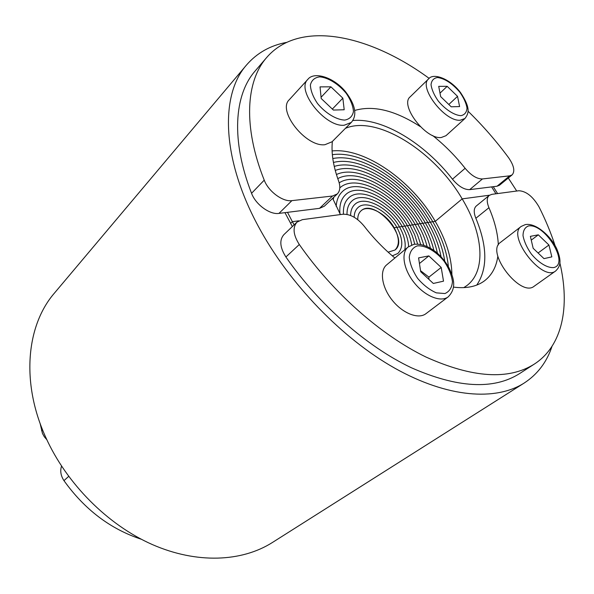 <?xml version="1.0" encoding="UTF-8"?>
<svg xmlns="http://www.w3.org/2000/svg" width="594" height="594" viewBox="0 0 594 594"><rect width="100%" height="100%" fill="white"/><g stroke="black" fill="none" stroke-linecap="round" stroke-linejoin="round"><path stroke-width="0.89" d="M292.352 226.552L284.949 212.652M493.25 186.694L497.601 193.577M552.004 346.369C546.799 362.102 537.518 374.331 524.16 383.063L272.334 542.537C241.877 561.842 196.941 564.092 152.264 544.527C107.685 524.851 66.61 483.716 45.76 437.362C20.656 382.239 26.552 325.17 54.5 293.02L246.503 65.021C256.964 52.963 270.329 45.419 286.62 42.382M524.16 383.063C495.812 401.106 447.772 397.839 394.965 368.287C342.263 338.669 288.951 283.531 258.279 226.24C221.362 157.982 220.24 94.684 246.503 65.021M508.301 178.007L516.728 191.023M332.091 150.935C365.006 147.564 411.85 180.598 435.254 221.354L432.796 221.74C441.847 237.281 447.044 252.287 448.396 266.751C447.044 252.287 441.847 237.281 432.796 221.74C409.994 181.913 363.714 149.963 332.35 154.7C363.714 149.963 409.994 181.913 432.796 221.74L430.316 222.119C408.167 183.286 362.54 152.495 332.796 158.546C362.54 152.495 408.167 183.286 430.316 222.119L427.829 222.505C434.6 234.14 439.003 245.56 441.03 256.749C439.003 245.56 434.6 234.14 427.829 222.505C406.355 184.734 361.494 155.16 333.434 162.459C361.494 155.16 406.355 184.734 427.829 222.505L425.326 222.899C404.566 186.249 360.565 157.952 334.251 166.431C360.565 157.952 404.566 186.249 425.326 222.899L422.809 223.285C428.118 232.425 431.801 241.446 433.858 250.364C431.801 241.446 428.118 232.425 422.809 223.285C402.791 187.823 359.764 160.863 335.246 170.456C359.764 160.863 402.791 187.823 422.809 223.285L420.277 223.678C401.039 189.464 359.08 163.907 336.419 174.532C359.08 163.907 401.039 189.464 420.277 223.678L417.731 224.079C422.082 231.578 425.185 239.003 427.056 246.362C425.185 239.003 422.082 231.578 417.731 224.079C399.309 191.171 358.531 167.07 337.771 178.645C358.531 167.07 399.309 191.171 417.731 224.079L415.176 224.473C397.557 192.879 357.959 170.292 339.196 182.855C357.959 170.292 397.557 192.879 415.176 224.473L412.6 224.874L417.463 234.652L420.671 244.327L417.463 234.652L412.6 224.874C395.478 193.948 355.917 172.936 339.798 187.919C355.917 172.936 395.478 193.948 412.6 224.874L410.009 225.274C394.008 196.28 356.727 176.938 342.307 191.669C338.647 195.159 336.605 200.067 336.182 206.378C336.605 200.067 338.647 195.159 342.307 191.669C356.727 176.938 394.008 196.28 410.009 225.274L407.41 225.683C411.026 231.972 413.446 238.135 414.649 244.171C413.446 238.135 411.026 231.972 407.41 225.683C392.76 199.109 358.635 181.422 345.456 194.847C341.038 199.094 339.204 205.383 339.954 213.729C339.204 205.383 341.038 199.094 345.456 194.847C358.635 181.422 392.76 199.109 407.41 225.683L404.789 226.084C391.505 201.945 360.528 185.915 348.581 198.032C344.743 201.693 343.035 207.083 343.473 214.182C343.035 207.083 344.743 201.693 348.581 198.032C360.528 185.915 391.505 201.945 404.789 226.084L402.16 226.492C406.192 233.576 408.353 240.28 408.62 246.607C408.353 240.28 406.192 233.576 402.16 226.492C390.228 204.789 362.407 190.407 351.693 201.24C348.478 204.269 346.918 208.665 347.007 214.427C346.918 208.665 348.478 204.269 351.693 201.24C362.407 190.407 390.228 204.789 402.16 226.492L399.51 226.908C388.936 207.64 364.263 194.899 354.781 204.462C352.049 207.016 350.653 210.692 350.594 215.488C350.653 210.692 352.049 207.016 354.781 204.462C364.263 194.899 388.936 207.64 399.51 226.908L396.844 227.316C403.081 238.988 403.408 247.713 397.817 253.475C403.408 247.713 403.081 238.988 396.844 227.316C387.63 210.499 366.112 199.398 357.855 207.7C355.472 209.912 354.247 213.098 354.173 217.248C354.247 213.098 355.472 209.912 357.855 207.7C366.112 199.398 387.63 210.499 396.844 227.316L394.171 227.74C386.3 213.365 367.938 203.905 360.9 210.952C358.746 212.956 357.692 215.867 357.751 219.691C357.692 215.867 358.746 212.956 360.9 210.952C374.391 197.349 410.306 238.491 395.003 250.015L388.134 252.168L395.003 250.015C399.755 245.107 399.472 237.682 394.171 227.74L435.254 221.354L462.169 198.879L489.493 195.211L462.169 198.879C483.189 233.427 486.612 271.013 466.736 285.677L463.78 287.637M337.31 193.926L324.331 206.207L319.527 208.346L278.957 213.402C269.869 214.894 255.635 204.529 251.559 193.302C230.791 140.236 234.229 94.84 255.13 71.005L266.647 57.544C245.931 81.14 242.894 126.619 264.233 180.153C268.429 191.468 282.811 202.042 291.906 200.638L332.514 196.02L337.31 193.926C340.139 190.971 340.562 186.62 338.558 180.858C333.219 166.045 331.162 152.918 332.373 141.454M432.618 135.514C444.542 145.003 455.383 155.932 465.132 168.295C471.191 175.49 476.96 179.039 482.447 178.943L509.704 175.839L512.132 174.874C515.176 171.339 514.003 165.629 508.62 157.752C496.354 141.134 482.818 125.616 468.027 111.189M429.18 78.393C369.23 34.378 299.428 19.431 266.647 57.544M512.132 174.874L499.502 185.224L497.052 186.219L469.691 189.635C464.189 189.783 458.449 186.308 452.465 179.195C424.703 143.362 382.618 117.582 352.814 120.537M354.655 110.477C373.284 105.019 395.159 110.387 420.27 126.581M464.983 118.473L445.953 135.707L441.268 137.511C425.779 139.694 399.435 105.123 410.164 96.844L428.601 78.898C418.05 86.969 444.943 122.089 460.335 120.196L464.983 118.473C468.74 113.387 470.871 108.383 460.721 92.85C449.992 78.311 433.019 72.661 428.601 78.898M459.608 106.571L451.21 106.801L440.666 96.622L438.714 86.36L447.185 86.323L457.536 96.354L459.608 106.571M448.804 104.485L457.536 96.354M440.006 93.147L447.185 86.323M351.314 122.416L332.046 141.78L324.903 144.713C305.858 147.253 277.004 110.662 289.3 99.703L307.826 79.396C295.678 90.14 325.178 127.42 344.208 125.23L351.314 122.416C356.066 116.87 357.491 107.44 345.493 91.669C333.353 76.804 313.736 71.325 307.826 79.396M344.193 109.756L333.397 110.061L321.198 98.515L320.04 86.873L330.903 86.828L342.849 98.166L344.193 109.756M332.35 109.066L342.849 98.166M321.072 97.268L330.903 86.828M333.182 199.651L333.828 197.215L333.182 199.651M287.503 212.333L292.359 221.666L290.57 223.389L292.359 221.666L298.752 220.812L292.359 221.666L294.127 224.851M495.96 193.8L491.609 186.902M340.421 214.568L332.64 198.337M345.426 128.341C376.982 114.791 434.711 151.522 462.169 198.879L435.254 221.354C446.109 240.006 451.655 257.714 451.9 274.473M46.844 439.731L44.327 436.79L42.478 433.479L40.088 423.344M555.048 245.537C550.876 232.692 545.522 219.78 538.973 206.816C532.915 196.517 526.21 191.164 518.874 190.741L491.802 194.349L489.204 195.426C486.672 197.787 486.583 201.878 488.944 207.7C494.631 220.901 497.765 233.308 498.344 244.936M534.288 364.115L519.394 373.708C493.451 390.028 457.387 388.016 411.189 367.679C366.676 346.502 319.178 304.967 285.9 256.987C279.937 247.498 279.247 240.073 283.821 234.712L297 222.104C292.463 227.443 293.228 234.912 299.302 244.513C333.16 293.094 381.229 335.35 426.032 357.061C472.505 377.94 508.59 380.286 534.288 364.115C562.77 345.738 570.099 306.407 559.882 262.942M394.884 258.019C383.665 248.715 373.463 238.135 364.263 226.277C357.328 217.916 350.163 213.914 342.76 214.256L302.353 219.654L297 222.104M497.854 256.185C496.332 266.921 491.877 275.141 484.474 280.843C476.67 286.642 466.335 288.736 453.474 287.117M476.767 285.061C487.778 268.607 487.474 246.339 475.861 218.265C473.567 212.481 473.7 208.397 476.269 206.014L489.204 195.426M448.188 296.859L425.92 313.699C418.473 319.542 402.747 313.461 392.3 300.319C381.749 287.266 379.321 270.745 386.672 264.85L408.063 247.045C400.801 252.858 403.519 269.528 414.308 282.855C425 296.257 440.852 302.628 448.188 296.859C456.764 288.172 453.935 278.296 448.982 267.812C445.641 261.806 441.372 256.586 436.159 252.153C428.541 246.228 421.146 243.607 413.981 244.29L408.063 247.045M418.577 257.885L428.861 255.903L441.194 267.441L443.51 281.17L433.316 283.457L420.708 271.71L418.577 257.885M419.446 263.513L428.861 255.903M441.194 267.441L428.927 277.116L420.552 270.708M428.823 279.277L428.927 277.116M555.665 270.975L534.125 286.263C520.552 297.765 485.395 251.901 500.408 242.441L521.228 226.418C506.444 235.662 542.367 282.313 555.665 270.975C559.956 266.699 562.251 262.117 556.786 248.893C550.683 235.603 535.372 222.475 525.237 224.629L521.228 226.418M530.375 236.353L538.298 234.83L548.93 245.01L551.833 256.875L543.985 258.635L533.16 248.292L530.375 236.353M531.251 240.125L538.298 234.83M548.93 245.01L538.075 252.992M404.789 226.084C408.509 232.566 410.81 238.847 411.694 244.936C410.81 238.847 408.509 232.566 404.789 226.084M410.009 225.274L414.657 234.704L417.627 244L414.657 234.704L410.009 225.274M415.176 224.473L420.352 234.845L423.812 245.114L420.352 234.845L415.176 224.473M420.277 223.678C425.052 231.905 428.43 240.043 430.405 248.099C428.43 240.043 425.052 231.905 420.277 223.678M425.326 222.899C431.289 233.152 435.32 243.258 437.399 253.207C435.32 243.258 431.289 233.152 425.326 222.899M430.316 222.119C438.09 235.469 442.894 248.478 444.72 261.152C442.894 248.478 438.09 235.469 430.316 222.119M399.51 226.908C404.321 235.462 406.081 243.087 404.781 249.777C406.081 243.087 404.321 235.462 399.51 226.908M397.817 253.475L392.292 255.836L397.817 253.475M141.283 539.241C110.425 529.083 84.652 509.555 63.966 480.643C60.788 475.772 59.979 470.938 61.538 466.134M278.957 213.402L291.906 200.638M251.559 193.302L264.233 180.153M497.052 186.219L509.704 175.839M469.691 189.635L482.447 178.943M452.465 179.195L465.132 168.295M319.527 208.346L332.514 196.02M460.922 115.659C454.321 115.325 445.314 109.534 438.246 101.01C434.14 95.099 431.734 89.649 431.036 84.66C431.534 80.487 433.709 78.104 437.57 77.517C444.884 78.571 452.286 83.435 459.763 92.1C463.766 97.81 466.186 103.141 467.018 108.101C466.698 112.348 464.664 114.872 460.922 115.659M344.713 120.092C336.293 119.75 325.482 113.202 317.508 103.519C313.001 96.8 310.632 90.615 310.395 84.949C311.59 80.212 314.701 77.517 319.728 76.856C328.192 77.562 338.573 84.051 346.243 93.347C350.623 99.807 353.029 105.843 353.467 111.472C352.524 116.298 349.606 119.171 344.713 120.092M41.565 430.68L42.516 429.722M285.9 256.987L299.302 244.513M475.861 218.265L488.944 207.7M417.389 245.871C425.475 245.225 435.877 251.21 443.963 261.041C448.693 268.028 451.514 274.881 452.435 281.578C451.982 287.57 449.48 291.557 444.936 293.547L436.338 292.857C429.662 289.939 423.44 285.12 417.656 278.408C412.785 271.102 409.986 264.063 409.259 257.269C409.971 251.359 412.681 247.557 417.389 245.871M528.467 225.972C544.498 222.847 569.794 263.729 553.92 267.538C547.705 268.302 538.728 262.956 531.303 253.987C526.9 247.624 524.138 241.52 523.017 235.662C523.091 230.583 524.91 227.353 528.467 225.972M63.966 480.643L68.666 476.388"/></g></svg>
